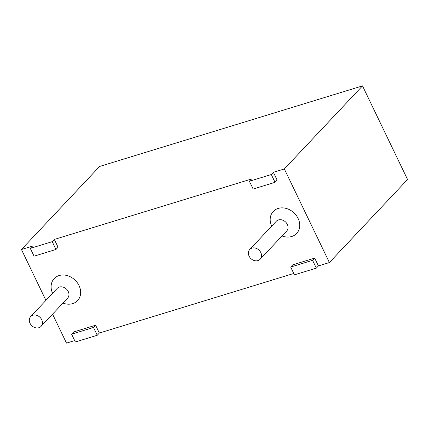 <?xml version="1.0" encoding="UTF-8"?>
<svg xmlns="http://www.w3.org/2000/svg" width="429" height="429" viewBox="0 0 429 429"><rect width="100%" height="100%" fill="white"/><g stroke="black" fill="none" stroke-linecap="round" stroke-linejoin="round"><path stroke-width="0.64" d="M30.309 248.375L34.063 256.177L55.974 249.463L52.22 241.661L30.309 248.375L32.406 246.149L21.45 249.506L99.614 166.452L362.505 85.891L284.341 168.951L273.386 172.308L277.139 180.11L275.048 182.33L271.294 174.533L249.388 181.247L253.142 189.044L275.048 182.33M290.68 267.047L312.585 260.333L316.339 268.13L294.433 274.844L290.68 267.047L292.771 264.822L314.682 258.108L318.436 265.905L329.386 262.548L407.55 179.494L362.505 85.891M74.694 340.594L66.495 343.109L52.563 314.157M45.93 300.38L21.45 249.506M71.6 334.175L93.511 327.461L97.265 335.264L75.354 341.977L71.6 334.175L73.697 331.949L95.603 325.236L99.356 333.038L293.768 273.466M329.386 262.548L284.341 168.951M249.388 181.247L251.48 179.022L54.311 239.441L58.065 247.238L55.974 249.463M249.104 256.145A7.137 5.861 43.3 0 1 249.753 249.463A7.137 5.861 43.3 0 1 258.966 250.086A7.137 5.861 43.3 0 1 260.146 259.245A7.137 5.861 43.3 0 1 249.104 256.145M30.03 323.273A7.137 5.861 43.3 0 1 30.674 316.591A7.137 5.861 43.3 0 1 39.886 317.213A7.137 5.861 43.3 0 1 41.071 326.372A7.137 5.861 43.3 0 1 30.03 323.273M52.22 241.661L54.311 239.441M93.511 327.461L95.603 325.236M97.265 335.264L99.356 333.038M271.294 174.533L273.386 172.308M312.585 260.333L314.682 258.108M316.339 268.13L318.436 265.905M52.59 293.307A16.061 13.186 43.3 0 1 62.43 275A16.061 13.186 43.3 0 1 80.657 292.154A16.061 13.186 43.3 0 1 62.983 303.089M271.664 226.174A16.061 13.186 43.3 0 1 281.504 207.872A16.061 13.186 43.3 0 1 299.732 225.027A16.061 13.186 43.3 0 1 282.057 235.955M30.674 316.591L57.191 288.411A7.137 5.861 43.3 0 1 66.409 289.033A7.137 5.861 43.3 0 1 67.589 298.193L41.071 326.372M249.753 249.463L276.271 221.278A7.137 5.861 43.3 0 1 285.483 221.906A7.137 5.861 43.3 0 1 286.663 231.065L260.146 259.245"/></g></svg>
